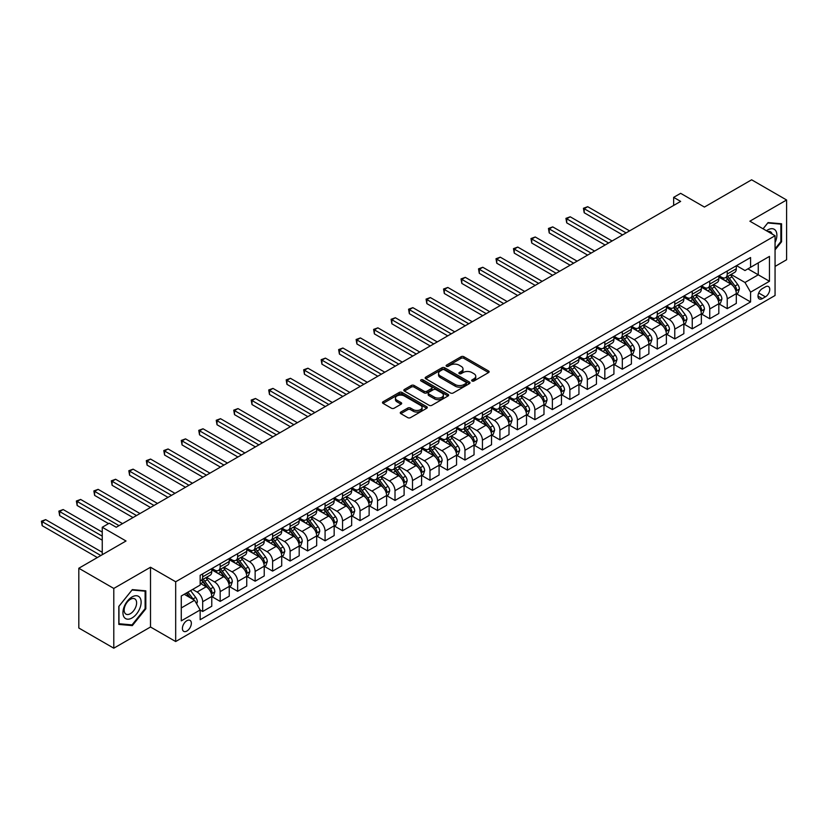 <?xml version="1.0" encoding="UTF-8"?>
<svg xmlns="http://www.w3.org/2000/svg" width="828" height="828" viewBox="0 0 828 828"><rect width="100%" height="100%" fill="white"/><g stroke="black" fill="none" stroke-linecap="round" stroke-linejoin="round"><path stroke-width="1.24" d="M472.053 380.994A1.356 0.787 0 0 0 473.978 380.994L488.561 372.569A1.946 1.118 0 0 0 489.131 371.782A1.946 1.118 0 0 0 488.561 370.985L463.846 356.713A1.946 1.118 0 0 0 461.103 356.713L446.52 365.138A1.356 0.787 0 0 0 446.116 365.697A1.356 0.787 0 0 0 446.52 366.245A1.356 0.787 0 0 0 448.434 366.245L450.328 365.158A6.21 3.591 0 0 1 459.116 365.158L461.175 366.349A6.21 3.591 0 0 1 462.997 368.884A6.21 3.591 0 0 1 461.175 371.42L459.281 372.507A1.356 0.787 0 0 0 458.888 373.066A1.356 0.787 0 0 0 459.281 373.625A1.356 0.787 0 0 0 461.206 373.625L463.09 372.528A6.21 3.591 0 0 1 471.877 372.528L473.937 373.718A6.21 3.591 0 0 1 475.758 376.254A6.21 3.591 0 0 1 473.937 378.789L472.053 379.886A1.356 0.787 0 0 0 471.66 380.435A1.356 0.787 0 0 0 472.053 380.994L472.053 379.886M186.869 631.039A6.334 3.654 120 0 0 191.009 625.461A6.334 3.654 120 0 0 190.036 620.389A6.334 3.654 120 0 0 186.869 620.7A6.334 3.654 120 0 0 182.74 626.279A6.334 3.654 120 0 0 183.712 631.35A6.334 3.654 120 0 0 186.869 631.039M400.824 412.044A1.946 1.118 0 0 0 400.266 412.841A1.946 1.118 0 0 0 400.824 413.627L407.759 417.633A1.946 1.118 0 0 0 410.512 417.633L426.71 408.276A1.946 1.118 0 0 0 427.279 407.49A1.946 1.118 0 0 0 426.71 406.693L401.994 392.431A1.946 1.118 0 0 0 399.251 392.431L383.053 401.777A1.946 1.118 0 0 0 382.484 402.574A1.946 1.118 0 0 0 383.053 403.371L391.427 408.204A1.946 1.118 0 0 0 394.169 408.204L401.104 404.199A1.946 1.118 0 0 0 401.673 403.402A1.946 1.118 0 0 0 401.104 402.615L396.954 400.214A5.196 3.001 0 0 1 395.432 398.092A5.196 3.001 0 0 1 398.641 395.329A5.196 3.001 0 0 1 404.292 395.97L420.562 405.368A5.196 3.001 0 0 1 422.083 407.49A5.196 3.001 0 0 1 418.885 410.264A5.196 3.001 0 0 1 413.224 409.612L410.512 408.049A1.946 1.118 0 0 0 407.759 408.049L400.824 412.044L400.824 413.627M775.06 266.419L786.6 259.754L786.6 199.993L751.627 179.8L704.421 207.062L680.647 193.328L673.65 197.364L680.647 201.401L116.23 527.26L109.244 523.224L102.248 527.26L102.248 554.719M113.788 588.439L113.788 648.2L150.51 627.003L150.51 567.242L113.788 588.439L78.815 568.246L126.022 540.995L102.248 527.26M150.51 567.242L175.681 581.774L775.06 235.732L775.06 295.492L175.681 641.534L175.681 581.774M786.6 199.993L749.878 221.19L775.06 235.732M450.463 392.979A1.946 1.118 0 0 0 453.206 392.979L469.414 383.633A1.946 1.118 0 0 0 469.983 382.836A1.946 1.118 0 0 0 469.414 382.039L444.698 367.777A1.946 1.118 0 0 0 441.955 367.777L425.747 377.133A1.946 1.118 0 0 0 425.178 377.92A1.946 1.118 0 0 0 425.747 378.717L450.463 392.979M421.555 381.284A1.356 0.787 0 0 1 422.932 381.48L422.932 379.866L448.062 394.366A1.946 1.118 0 0 1 448.631 395.163A1.946 1.118 0 0 1 448.062 395.96L431.864 405.306A1.946 1.118 0 0 1 429.111 405.306L404.395 391.044L404.395 389.46A1.946 1.118 0 0 0 403.826 390.247A1.946 1.118 0 0 0 404.395 391.044M404.395 389.46L411.33 385.455A1.946 1.118 0 0 1 414.083 385.455L424.102 391.24A1.946 1.118 0 0 0 426.844 391.24L431.45 388.58A1.946 1.118 0 0 0 432.019 387.794A1.946 1.118 0 0 0 431.45 386.997L421.017 380.973A1.356 0.787 0 0 1 420.614 380.414A1.356 0.787 0 0 1 421.452 379.69A1.356 0.787 0 0 1 422.932 379.866M113.788 648.2L78.815 628.007L78.815 568.246M765.414 286.85L762.329 288.62A6.127 3.54 120 0 0 758.324 294.023A6.127 3.54 120 0 0 759.266 298.939A6.127 3.54 120 0 0 762.329 298.639L765.414 296.859A6.127 3.54 120 0 0 769.419 291.456A6.127 3.54 120 0 0 768.477 286.54A6.127 3.54 120 0 0 765.414 286.85M736.527 265.643L744.983 270.539L750.582 267.299L750.582 257.529L200.159 575.315L200.159 585.085L181.28 595.984L181.28 620.865L200.159 609.957L200.159 619.727L750.582 301.951L750.582 292.18L744.983 282.483L731.083 274.451M750.582 267.299L769.46 256.401L769.46 281.272L750.582 292.18M150.51 627.003L175.681 641.534M673.65 197.364L673.65 205.447M747.922 268.841L758.272 274.813L758.272 262.859L769.46 256.401M744.983 282.483L758.272 274.813L769.46 281.272M181.28 607.938L194.57 600.269L184.22 594.287M200.159 610.039L202.684 611.499L202.684 601.718A7.918 4.564 -120 0 0 197.085 592.03L192.603 589.443M202.684 611.499L211.771 606.241L211.771 596.47A7.918 4.564 -120 0 0 206.172 586.783L200.159 583.305M211.978 596.678L220.165 601.397L220.165 591.627A7.918 4.564 -120 0 0 214.566 581.939L206.534 577.302M220.165 601.397L229.252 596.15L229.252 586.379A7.918 4.564 -120 0 0 223.663 576.692L211.771 569.819M229.47 586.576L237.646 591.306L237.646 581.535A7.918 4.564 -120 0 0 232.057 571.837L224.015 567.201M237.646 591.306L246.744 586.058L246.744 576.288A7.918 4.564 -120 0 0 241.145 566.59L229.252 559.728M246.951 576.485L255.138 581.204L255.138 571.434A7.918 4.564 -120 0 0 249.538 561.746L241.507 557.109M255.138 581.204L264.225 575.957L264.225 566.186A7.918 4.564 -120 0 0 258.626 556.499L246.744 549.637M264.432 566.393L272.619 571.113L272.619 561.343A7.918 4.564 -120 0 0 267.02 551.655L258.988 547.018M272.619 571.113L281.706 565.866L281.706 556.095A7.918 4.564 -120 0 0 276.117 546.408L264.225 539.535M281.924 556.292L290.1 561.022L290.1 551.251A7.918 4.564 -120 0 0 284.511 541.553L276.48 536.917M290.1 561.022L299.198 555.774L299.198 546.004A7.918 4.564 -120 0 0 293.598 536.306L281.706 529.444M299.405 546.201L307.592 550.92L307.592 541.15A7.918 4.564 -120 0 0 301.992 531.462L293.961 526.825M307.592 550.92L316.679 545.673L316.679 535.902A7.918 4.564 -120 0 0 311.08 526.215L299.198 519.353M316.886 536.109L325.073 540.829L325.073 531.058A7.918 4.564 -120 0 0 319.473 521.371L311.442 516.734M325.073 540.829L334.16 535.581L334.16 525.811A7.918 4.564 -120 0 0 328.571 516.123L316.679 509.251M334.377 526.008L342.554 530.738L342.554 520.967A7.918 4.564 -120 0 0 336.965 511.269L328.933 506.632M342.554 530.738L351.652 525.49L351.652 515.72A7.918 4.564 -120 0 0 346.052 506.022L334.16 499.16M351.859 515.916L360.045 520.636L360.045 510.866A7.918 4.564 -120 0 0 354.446 501.178L346.414 496.541M360.045 520.636L369.133 515.389L369.133 505.618A7.918 4.564 -120 0 0 363.544 495.931L351.652 489.069M369.34 505.825L377.527 510.545L377.527 500.774A7.918 4.564 -120 0 0 371.927 491.087L363.896 486.45M377.527 510.545L386.614 505.297L386.614 495.527A7.918 4.564 -120 0 0 381.025 485.829L369.133 478.967M386.831 495.724L395.008 500.454L395.008 490.683A7.918 4.564 -120 0 0 389.419 480.985L381.387 476.348M395.008 500.454L404.105 495.206L404.105 485.425A7.918 4.564 -120 0 0 398.506 475.738L386.614 468.876M404.312 485.632L412.499 490.352L412.499 480.582A7.918 4.564 -120 0 0 406.9 470.894L398.868 466.257M412.499 490.352L421.587 485.104L421.587 475.334A7.918 4.564 -120 0 0 415.998 465.646L404.105 458.784M421.794 475.541L429.98 480.261L429.98 470.49A7.918 4.564 -120 0 0 424.381 460.803L416.349 456.166M429.98 480.261L439.078 475.013L439.078 465.243A7.918 4.564 -120 0 0 433.479 455.545L421.587 448.683M439.285 465.439L447.462 470.169L447.462 460.399A7.918 4.564 -120 0 0 441.873 450.701L433.841 446.064M447.462 470.169L456.559 464.922L456.559 455.141A7.918 4.564 -120 0 0 450.96 445.454L439.078 438.592M456.766 455.348L464.953 460.068L464.953 450.297A7.918 4.564 -120 0 0 459.354 440.61L451.322 435.973M464.953 460.068L474.04 454.82L474.04 445.05A7.918 4.564 -120 0 0 468.451 435.362L456.559 428.5M474.247 445.257L482.434 449.977L482.434 440.206A7.918 4.564 -120 0 0 476.845 430.519L468.803 425.882M482.434 449.977L491.532 444.729L491.532 434.959A7.918 4.564 -120 0 0 485.932 425.261L474.04 418.399M491.739 435.155L499.915 439.885L499.915 430.115A7.918 4.564 -120 0 0 494.326 420.417L486.295 415.78M499.915 439.885L509.013 434.638L509.013 424.857A7.918 4.564 -120 0 0 503.414 415.17L491.532 408.307M509.22 425.064L517.407 429.784L517.407 420.013A7.918 4.564 -120 0 0 511.807 410.326L503.776 405.689M517.407 429.784L526.494 424.536L526.494 414.766A7.918 4.564 -120 0 0 520.905 405.078L509.013 398.216M526.711 414.973L534.888 419.692L534.888 409.922A7.918 4.564 -120 0 0 529.299 400.234L521.257 395.598M534.888 419.692L543.986 414.445L543.986 404.675A7.918 4.564 -120 0 0 538.386 394.977L526.494 388.115M544.193 404.871L552.369 409.601L552.369 399.831A7.918 4.564 -120 0 0 546.78 390.133L538.749 385.496M552.369 409.601L561.467 404.354L561.467 394.573A7.918 4.564 -120 0 0 555.867 384.885L543.986 378.023M561.674 394.78L569.861 399.5L569.861 389.729A7.918 4.564 -120 0 0 564.261 380.042L556.23 375.405M569.861 399.5L578.948 394.252L578.948 384.482A7.918 4.564 -120 0 0 573.359 374.794L561.467 367.932M579.165 384.689L587.342 389.408L587.342 379.638A7.918 4.564 -120 0 0 581.753 369.95L573.711 365.314M587.342 389.408L596.439 384.161L596.439 374.391A7.918 4.564 -120 0 0 590.84 364.693L578.948 357.831M596.646 374.587L604.833 379.317L604.833 369.547A7.918 4.564 -120 0 0 599.234 359.849L591.202 355.212M604.833 379.317L613.921 374.07L613.921 364.289A7.918 4.564 -120 0 0 608.321 354.601L596.439 347.739M614.128 364.496L622.314 369.216L622.314 359.445A7.918 4.564 -120 0 0 616.715 349.758L608.683 345.121M622.314 369.216L631.402 363.968L631.402 354.198A7.918 4.564 -120 0 0 625.813 344.51L613.921 337.648M631.619 354.405L639.796 359.124L639.796 349.354A7.918 4.564 -120 0 0 634.207 339.666L626.165 335.029M639.796 359.124L648.893 353.877L648.893 344.106A7.918 4.564 -120 0 0 643.294 334.409L631.402 327.546M649.1 344.303L657.287 349.033L657.287 339.263A7.918 4.564 -120 0 0 651.688 329.565L643.656 324.928M657.287 349.033L666.374 343.786L666.374 334.005A7.918 4.564 -120 0 0 660.775 324.317L648.893 317.455M666.581 334.212L674.768 338.931L674.768 329.161A7.918 4.564 -120 0 0 669.169 319.473L661.137 314.837M674.768 338.931L683.856 333.684L683.856 323.914A7.918 4.564 -120 0 0 678.267 314.226L666.374 307.364M684.073 324.121L692.249 328.84L692.249 319.07A7.918 4.564 -120 0 0 686.66 309.382L678.618 304.735M692.249 328.84L701.347 323.593L701.347 313.822A7.918 4.564 -120 0 0 695.748 304.124L683.856 297.262M701.554 314.019L709.741 318.749L709.741 308.979A7.918 4.564 -120 0 0 704.142 299.281L696.11 294.644M709.741 318.749L718.828 313.501L718.828 303.721A7.918 4.564 -120 0 0 713.229 294.033L701.347 287.171M719.035 303.928L727.222 308.647L727.222 298.877A7.918 4.564 -120 0 0 721.623 289.189L713.591 284.553M727.222 308.647L736.309 303.4L736.309 293.629A7.918 4.564 -120 0 0 730.72 283.942L718.828 277.08M719.035 275.745L721.623 277.235A7.918 4.564 -120 0 0 725.587 277.628A7.918 4.564 -120 0 0 727.222 274.006L727.222 271.015M701.554 285.836L704.142 287.326A7.918 4.564 -120 0 0 708.095 287.72A7.918 4.564 -120 0 0 709.741 284.097L709.741 281.116M684.073 295.927L686.66 297.428A7.918 4.564 -120 0 0 690.614 297.821A7.918 4.564 -120 0 0 692.249 294.199L692.249 291.208M666.581 306.029L669.169 307.519A7.918 4.564 -120 0 0 673.133 307.912A7.918 4.564 -120 0 0 674.768 304.29L674.768 301.299M649.1 316.12L651.688 317.61A7.918 4.564 -120 0 0 655.641 318.004A7.918 4.564 -120 0 0 657.287 314.381L657.287 311.4M631.619 326.211L634.207 327.712A7.918 4.564 -120 0 0 638.16 328.105A7.918 4.564 -120 0 0 639.796 324.483L639.796 321.492M614.128 336.313L616.715 337.803A7.918 4.564 -120 0 0 620.679 338.197A7.918 4.564 -120 0 0 622.314 334.574L622.314 331.583M596.646 346.404L599.234 347.895A7.918 4.564 -120 0 0 603.188 348.288A7.918 4.564 -120 0 0 604.833 344.665L604.833 341.685M579.165 356.495L581.753 357.996A7.918 4.564 -120 0 0 585.706 358.389A7.918 4.564 -120 0 0 587.342 354.767L587.342 351.776M561.674 366.597L564.261 368.087A7.918 4.564 -120 0 0 568.225 368.481A7.918 4.564 -120 0 0 569.861 364.858L569.861 361.867M544.193 376.688L546.78 378.179A7.918 4.564 -120 0 0 550.734 378.572A7.918 4.564 -120 0 0 552.369 374.949L552.369 371.969M526.711 386.779L529.299 388.28A7.918 4.564 -120 0 0 533.253 388.674A7.918 4.564 -120 0 0 534.888 385.051L534.888 382.06M509.22 396.881L511.807 398.371A7.918 4.564 -120 0 0 515.761 398.765A7.918 4.564 -120 0 0 517.407 395.142L517.407 392.151M491.739 406.972L494.326 408.473A7.918 4.564 -120 0 0 498.28 408.856A7.918 4.564 -120 0 0 499.915 405.234L499.915 402.253M474.247 417.064L476.845 418.564A7.918 4.564 -120 0 0 480.799 418.958A7.918 4.564 -120 0 0 482.434 415.335L482.434 412.344M456.766 427.165L459.354 428.656A7.918 4.564 -120 0 0 463.307 429.049A7.918 4.564 -120 0 0 464.953 425.426L464.953 422.435M439.285 437.256L441.873 438.757A7.918 4.564 -120 0 0 445.826 439.14A7.918 4.564 -120 0 0 447.462 435.518L447.462 432.537M421.794 447.348L424.381 448.848A7.918 4.564 -120 0 0 428.345 449.242A7.918 4.564 -120 0 0 429.98 445.619L429.98 442.628M404.312 457.449L406.9 458.94A7.918 4.564 -120 0 0 410.854 459.333A7.918 4.564 -120 0 0 412.499 455.71L412.499 452.719M386.831 467.541L389.419 469.041A7.918 4.564 -120 0 0 393.372 469.424A7.918 4.564 -120 0 0 395.008 465.802L395.008 462.821M369.34 477.632L371.927 479.133A7.918 4.564 -120 0 0 375.891 479.526A7.918 4.564 -120 0 0 377.527 475.903L377.527 472.912M351.859 487.733L354.446 489.224A7.918 4.564 -120 0 0 358.4 489.617A7.918 4.564 -120 0 0 360.045 485.995L360.045 483.003M334.377 497.825L336.965 499.325A7.918 4.564 -120 0 0 340.919 499.708A7.918 4.564 -120 0 0 342.554 496.086L342.554 493.105M316.886 507.926L319.473 509.417A7.918 4.564 -120 0 0 323.438 509.81A7.918 4.564 -120 0 0 325.073 506.187L325.073 503.196M299.405 518.017L301.992 519.508A7.918 4.564 -120 0 0 305.946 519.901A7.918 4.564 -120 0 0 307.592 516.279L307.592 513.288M281.924 528.109L284.511 529.609A7.918 4.564 -120 0 0 288.465 529.992A7.918 4.564 -120 0 0 290.1 526.37L290.1 523.389M264.432 538.21L267.02 539.701A7.918 4.564 -120 0 0 270.984 540.094A7.918 4.564 -120 0 0 272.619 536.472L272.619 533.48M246.951 548.302L249.538 549.792A7.918 4.564 -120 0 0 253.492 550.185A7.918 4.564 -120 0 0 255.138 546.563L255.138 543.572M229.47 558.393L232.057 559.894A7.918 4.564 -120 0 0 236.011 560.277A7.918 4.564 -120 0 0 237.646 556.654L237.646 553.673M211.978 568.494L214.566 569.985A7.918 4.564 -120 0 0 218.53 570.378A7.918 4.564 -120 0 0 220.165 566.756L220.165 563.764M736.527 293.836L750.582 301.951M725.587 277.628L734.674 272.381A7.918 4.564 -120 0 0 736.309 268.758L736.309 265.767M708.095 287.72L717.193 282.472A7.918 4.564 -120 0 0 718.828 278.85L718.828 275.859M690.614 297.821L699.701 292.574A7.918 4.564 -120 0 0 701.347 288.951L701.347 285.96M673.133 307.912L682.22 302.665A7.918 4.564 -120 0 0 683.856 299.043L683.856 296.051M655.641 318.004L664.739 312.756A7.918 4.564 -120 0 0 666.374 309.134L666.374 306.143M638.16 328.105L647.248 322.858A7.918 4.564 -120 0 0 648.893 319.235L648.893 316.244M620.679 338.197L629.766 332.949A7.918 4.564 -120 0 0 631.402 329.327L631.402 326.335M603.188 348.288L612.285 343.04A7.918 4.564 -120 0 0 613.921 339.418L613.921 336.427M585.706 358.389L594.794 353.142A7.918 4.564 -120 0 0 596.439 349.519L596.439 346.528M568.225 368.481L577.313 363.233A7.918 4.564 -120 0 0 578.948 359.611L578.948 356.62M550.734 378.572L559.831 373.324A7.918 4.564 -120 0 0 561.467 369.702L561.467 366.711M533.253 388.674L542.34 383.426A7.918 4.564 -120 0 0 543.986 379.804L543.986 376.812M515.761 398.765L524.859 393.517A7.918 4.564 -120 0 0 526.494 389.895L526.494 386.904M498.28 408.856L507.378 403.609A7.918 4.564 -120 0 0 509.013 399.986L509.013 397.005M480.799 418.958L489.886 413.71A7.918 4.564 -120 0 0 491.532 410.088L491.532 407.097M463.307 429.049L472.405 423.801A7.918 4.564 -120 0 0 474.04 420.179L474.04 417.188M445.826 439.14L454.924 433.893A7.918 4.564 -120 0 0 456.559 430.27L456.559 427.289M428.345 449.242L437.432 443.994A7.918 4.564 -120 0 0 439.078 440.372L439.078 437.381M410.854 459.333L419.951 454.086A7.918 4.564 -120 0 0 421.587 450.463L421.587 447.472M393.372 469.424L402.46 464.177A7.918 4.564 -120 0 0 404.105 460.554L404.105 457.573M375.891 479.526L384.979 474.278A7.918 4.564 -120 0 0 386.614 470.656L386.614 467.665M358.4 489.617L367.497 484.37A7.918 4.564 -120 0 0 369.133 480.747L369.133 477.756M340.919 499.708L350.006 494.461A7.918 4.564 -120 0 0 351.652 490.838L351.652 487.858M323.438 509.81L332.525 504.562A7.918 4.564 -120 0 0 334.16 500.94L334.16 497.949M305.946 519.901L315.044 514.654A7.918 4.564 -120 0 0 316.679 511.031L316.679 508.04M288.465 529.992L297.552 524.745A7.918 4.564 -120 0 0 299.198 521.122L299.198 518.142M270.984 540.094L280.071 534.847A7.918 4.564 -120 0 0 281.706 531.224L281.706 528.233M253.492 550.185L262.59 544.938A7.918 4.564 -120 0 0 264.225 541.315L264.225 538.324M236.011 560.277L245.098 555.029A7.918 4.564 -120 0 0 246.744 551.407L246.744 548.426M218.53 570.378L227.617 565.131A7.918 4.564 -120 0 0 229.252 561.508L229.252 558.517M200.159 580.79A7.918 4.564 -120 0 0 201.038 580.469L210.136 575.222A7.918 4.564 -120 0 0 211.771 571.599L211.771 568.608M201.038 580.469A7.918 4.564 -120 0 0 202.684 576.847L202.684 573.856M194.57 600.269L200.159 609.957M775.06 249.87L781.56 241.776L781.56 223.777L768.063 222.577L763.064 228.797M118.818 624.405L132.325 625.616L145.821 608.818L145.821 590.83L132.325 589.619L118.818 606.406L118.818 624.405M780.866 241.372L781.56 241.776M145.117 608.414L145.821 608.818M130.896 624.788L132.325 625.616M472.602 381.18L473.937 380.404A6.21 3.591 0 0 0 475.758 377.868L475.758 376.254M462.997 368.884L462.997 370.499A6.21 3.591 0 0 1 461.175 373.035L459.83 373.811M488.541 372.59L463.846 358.327A1.946 1.118 0 0 0 461.103 358.327L447.058 366.442M469.383 383.643L444.698 369.391A1.946 1.118 0 0 0 441.955 369.391L425.778 378.727M465.978 383.395A1.356 0.787 0 0 0 466.381 382.836A1.356 0.787 0 0 0 465.978 382.277L444.284 369.754A1.356 0.787 0 0 0 442.359 369.754L440.372 370.903A6.21 3.591 0 0 0 438.55 373.438A6.21 3.591 0 0 0 440.372 375.984L455.203 384.544A6.21 3.591 0 0 0 463.99 384.544L465.978 383.395L465.978 385.01A1.356 0.787 0 0 0 466.381 384.451L466.381 382.836M438.55 373.438L438.55 375.053A6.21 3.591 0 0 0 440.372 377.599L440.372 375.984M465.978 385.01L463.99 386.159A6.21 3.591 0 0 1 455.203 386.159L440.372 377.599M404.426 391.054L411.33 387.069L411.33 385.455M432.019 387.794L432.019 389.408A1.946 1.118 0 0 1 431.45 390.195L426.844 392.855A1.946 1.118 0 0 1 424.102 392.855L414.083 387.069A1.946 1.118 0 0 0 411.33 387.069M422.932 381.48L448.031 395.97M434.503 397.243A5.196 3.001 0 0 0 440.165 397.895A5.196 3.001 0 0 0 443.373 395.122A5.196 3.001 0 0 0 441.852 393L436.118 389.688A1.946 1.118 0 0 0 433.365 389.688L428.769 392.348A1.946 1.118 0 0 0 428.2 393.145A1.946 1.118 0 0 0 428.769 393.931L434.503 397.243L434.503 398.858A5.196 3.001 0 0 0 440.165 399.51A5.196 3.001 0 0 0 443.373 396.736L443.373 395.122M428.2 393.145L428.2 394.759A1.946 1.118 0 0 0 428.769 395.546L428.769 393.931M434.503 398.858L428.769 395.546M422.083 407.49L422.083 409.104A5.196 3.001 0 0 1 418.885 411.878A5.196 3.001 0 0 1 413.224 411.226L410.512 409.663A1.946 1.118 0 0 0 407.759 409.663L400.856 413.648M395.432 398.092L395.432 399.707A5.196 3.001 0 0 0 396.954 401.828L396.954 400.214M401.083 404.209L396.954 401.828M426.689 408.297L401.994 394.045A1.946 1.118 0 0 0 399.251 394.045L383.074 403.381L383.053 401.777M736.309 293.95L737.996 292.988L739.394 288.951A5.237 3.022 -120 0 0 737.717 284.48L732.004 276.852A15.132 8.735 -120 0 0 730.348 274.875M724.666 280.444A15.132 8.735 -120 0 0 721.571 277.204M735.833 290.742L736.558 289.169A5.237 3.022 -120 0 0 735.057 286.012L729.344 278.384A15.132 8.735 -120 0 0 727.698 276.407M726.28 277.225A12.565 7.255 60 0 1 728.35 279.564L733.184 286.022M629.59 230.877L587.694 206.7L584.195 208.718L584.195 212.755L622.594 234.924M726.011 277.38A15.132 8.735 60 0 1 727.667 279.357L731.466 284.428M584.195 212.755L583.429 208.273L626.092 232.896M583.429 208.273L587.694 206.7M718.828 304.052L720.505 303.079L721.902 299.043A5.237 3.022 -120 0 0 720.236 294.582L714.523 286.943A15.132 8.735 -120 0 0 712.867 284.967M707.184 290.545A15.132 8.735 -120 0 0 704.079 287.295M718.352 300.833L719.077 299.26A5.237 3.022 -120 0 0 717.576 296.113L711.863 288.486A15.132 8.735 -120 0 0 710.207 286.509M708.799 287.316A12.565 7.255 60 0 1 710.859 289.665L715.702 296.113M612.099 240.979L570.213 216.791L566.714 218.809L566.714 222.846L605.113 245.016M708.53 287.471A15.132 8.735 60 0 1 710.186 289.448L713.984 294.52M566.714 222.846L565.938 218.364L608.601 242.997M565.938 218.364L570.213 216.791M701.347 314.143L703.024 313.17L704.421 309.134A5.237 3.022 -120 0 0 702.744 304.673L697.031 297.045A15.132 8.735 -120 0 0 695.385 295.068M689.693 300.636A15.132 8.735 -120 0 0 686.598 297.397M700.871 310.935L701.595 309.361A5.237 3.022 -120 0 0 700.095 306.205L694.371 298.577A15.132 8.735 -120 0 0 692.725 296.6M691.318 297.418A12.565 7.255 60 0 1 693.378 299.757L698.211 306.215M594.618 251.07L552.721 226.882L549.223 228.901L549.223 232.937L587.621 255.107M691.049 297.573A15.132 8.735 60 0 1 692.694 299.55L696.493 304.621M549.223 232.937L548.457 228.456L591.12 253.089M548.457 228.456L552.721 226.882M683.856 324.234L685.543 323.272L686.94 319.235A5.237 3.022 -120 0 0 685.263 314.764L679.55 307.136A15.132 8.735 -120 0 0 677.894 305.159M672.212 310.728A15.132 8.735 -120 0 0 669.117 307.488M683.379 321.026L684.104 319.453A5.237 3.022 -120 0 0 682.603 316.296L676.89 308.668A15.132 8.735 -120 0 0 675.244 306.691M673.826 307.509A12.565 7.255 60 0 1 675.896 309.848L680.73 316.306M577.137 261.162L535.24 236.984L531.742 239.002L531.742 243.039L570.14 265.208M673.557 307.664A15.132 8.735 60 0 1 675.213 309.641L679.012 314.712M531.742 243.039L530.976 238.557L573.638 263.18M530.976 238.557L535.24 236.984M666.374 334.336L668.051 333.363L669.448 329.327A5.237 3.022 -120 0 0 667.782 324.866L662.058 317.227A15.132 8.735 -120 0 0 660.413 315.251M654.731 320.829A15.132 8.735 -120 0 0 651.626 317.579M665.898 331.117L666.623 329.544A5.237 3.022 -120 0 0 665.122 326.398L659.409 318.77A15.132 8.735 -120 0 0 657.753 316.793M656.345 317.6A12.565 7.255 60 0 1 658.405 319.95L663.249 326.398M559.645 271.263L517.759 247.075L514.26 249.093L514.26 253.13L552.649 275.3M656.076 317.755A15.132 8.735 60 0 1 657.732 319.732L661.531 324.804M514.26 253.13L513.484 248.648L556.147 273.281M513.484 248.648L517.759 247.075M775.06 242.511A12.855 7.421 120 0 0 775.66 230.619A12.855 7.421 120 0 0 766.48 230.774M772.12 234.024A8.808 5.082 120 0 0 771.52 232.751A8.808 5.082 120 0 0 770.537 231.83A8.808 5.082 120 0 0 767.835 231.561M767.763 222.96L780.866 224.14L780.866 241.579L775.06 248.804M779.997 223.643L780.866 224.14M763.085 228.818L767.784 222.97M132.045 596.957A12.855 7.421 120 0 0 122.948 612.71A12.855 7.421 120 0 0 132.045 617.957A12.855 7.421 120 0 0 141.133 602.204A12.855 7.421 120 0 0 132.045 596.957M130.389 599.317A8.808 5.082 120 0 0 124.635 607.069A8.808 5.082 120 0 0 125.98 614.128A8.808 5.082 120 0 0 130.389 613.683A8.808 5.082 120 0 0 136.134 605.93A8.808 5.082 120 0 0 134.788 598.872A8.808 5.082 120 0 0 130.389 599.317M145.117 608.621L132.045 624.892L118.963 623.722L118.963 606.282L132.045 590.012L145.117 591.182L145.117 608.621M144.248 590.685L145.117 591.182M648.893 344.427L650.57 343.454L651.967 339.418A5.237 3.022 -120 0 0 650.29 334.957L644.577 327.329A15.132 8.735 -120 0 0 642.932 325.352M637.239 330.921A15.132 8.735 -120 0 0 634.144 327.681M648.417 341.219L649.142 339.646A5.237 3.022 -120 0 0 647.641 336.489L641.917 328.861A15.132 8.735 -120 0 0 640.272 326.884M638.864 327.702A12.565 7.255 60 0 1 640.924 330.041L645.757 336.499M542.164 281.354L500.267 257.166L496.769 259.185L496.769 263.221L535.167 285.391M638.595 327.857A15.132 8.735 60 0 1 640.241 329.834L644.039 334.905M496.769 263.221L496.003 258.74L538.666 283.373M496.003 258.74L500.267 257.166M631.402 354.519L633.089 353.556L634.486 349.519A5.237 3.022 -120 0 0 632.809 345.048L627.096 337.42A15.132 8.735 -120 0 0 625.44 335.443M619.758 341.012A15.132 8.735 -120 0 0 616.663 337.772M630.926 351.31L631.65 349.737A5.237 3.022 -120 0 0 630.149 346.59L624.436 338.952A15.132 8.735 -120 0 0 622.78 336.975M621.373 337.793A12.565 7.255 60 0 1 623.443 340.132L628.276 346.59M524.683 291.446L482.786 267.268L479.288 269.286L479.288 273.323L517.686 295.492M621.103 337.948A15.132 8.735 60 0 1 622.76 339.925L626.558 344.997M479.288 273.323L478.522 268.841L521.185 293.464M478.522 268.841L482.786 267.268M613.921 364.62L615.597 363.647L616.995 359.611A5.237 3.022 -120 0 0 615.328 355.15L609.605 347.512A15.132 8.735 -120 0 0 607.959 345.535M602.277 351.113A15.132 8.735 -120 0 0 599.172 347.863M613.444 361.401L614.169 359.828A5.237 3.022 -120 0 0 612.668 356.682L606.955 349.054A15.132 8.735 -120 0 0 605.299 347.077M603.891 347.884A12.565 7.255 60 0 1 605.951 350.234L610.795 356.682M507.191 301.547L465.305 277.359L461.807 279.378L461.807 283.414L500.195 305.584M603.622 348.039A15.132 8.735 60 0 1 605.268 350.016L609.077 355.088M461.807 283.414L461.03 278.933L503.693 303.565M461.03 278.933L465.305 277.359M596.439 374.711L598.116 373.738L599.513 369.702A5.237 3.022 -120 0 0 597.837 365.241L592.123 357.613A15.132 8.735 -120 0 0 590.478 355.636M584.785 361.205A15.132 8.735 -120 0 0 581.691 357.965M595.963 371.503L596.678 369.93A5.237 3.022 -120 0 0 595.187 366.773L589.464 359.145A15.132 8.735 -120 0 0 587.818 357.168M586.41 357.986A12.565 7.255 60 0 1 588.47 360.325L593.303 366.783M489.71 311.639L447.813 287.451L444.315 289.469L444.315 293.505L482.714 315.675M586.141 358.141A15.132 8.735 60 0 1 587.787 360.118L591.585 365.189M444.315 293.505L443.549 289.024L486.212 313.657M443.549 289.024L447.813 287.451M578.948 384.803L580.625 383.84L582.032 379.804A5.237 3.022 -120 0 0 580.356 375.332L574.642 367.704A15.132 8.735 -120 0 0 572.986 365.728M567.304 371.296A15.132 8.735 -120 0 0 564.21 368.056M578.472 381.594L579.196 380.021A5.237 3.022 -120 0 0 577.696 376.875L571.982 369.236A15.132 8.735 -120 0 0 570.326 367.259M568.919 368.077A12.565 7.255 60 0 1 570.989 370.416L575.822 376.875M472.219 321.73L430.332 297.552L426.834 299.57L426.834 303.607L465.232 325.777M568.65 368.232A15.132 8.735 60 0 1 570.306 370.209L574.104 375.281M426.834 303.607L426.068 299.125L468.731 323.748M426.068 299.125L430.332 297.552M561.467 394.904L563.144 393.931L564.541 389.895A5.237 3.022 -120 0 0 562.874 385.434L557.151 377.796A15.132 8.735 -120 0 0 555.505 375.819M549.823 381.397A15.132 8.735 -120 0 0 546.718 378.148M560.991 391.685L561.715 390.112A5.237 3.022 -120 0 0 560.214 386.966L554.501 379.338A15.132 8.735 -120 0 0 552.845 377.361M551.438 378.168A12.565 7.255 60 0 1 553.497 380.518L558.341 386.966M454.738 331.831L412.851 307.643L409.353 309.662L409.353 313.698L447.741 335.868M551.169 378.324A15.132 8.735 60 0 1 552.814 380.3L556.623 385.372M409.353 313.698L408.577 309.217L451.239 333.85M408.577 309.217L412.851 307.643M543.986 404.995L545.662 404.023L547.06 399.986A5.237 3.022 -120 0 0 545.383 395.525L539.67 387.897A15.132 8.735 -120 0 0 538.014 385.92M532.332 391.489A15.132 8.735 -120 0 0 529.237 388.249M543.499 401.787L544.224 400.214A5.237 3.022 -120 0 0 542.723 397.057L537.01 389.429A15.132 8.735 -120 0 0 535.364 387.452M533.956 388.27A12.565 7.255 60 0 1 536.016 390.609L540.85 397.067M437.256 341.923L395.36 317.735L391.861 319.753L391.861 323.789L430.26 345.959M533.687 388.425A15.132 8.735 60 0 1 535.333 390.402L539.131 395.474M391.861 323.789L391.095 319.308L433.758 343.941M391.095 319.308L395.36 317.735M526.494 415.087L528.171 414.124L529.578 410.088A5.237 3.022 -120 0 0 527.902 405.616L522.189 397.989A15.132 8.735 -120 0 0 520.533 396.012M514.85 401.58A15.132 8.735 -120 0 0 511.756 398.34M526.018 411.878L526.743 410.305A5.237 3.022 -120 0 0 525.242 407.159L519.529 399.52A15.132 8.735 -120 0 0 517.873 397.543M516.465 398.361A12.565 7.255 60 0 1 518.535 400.7L523.368 407.159M419.765 352.014L377.878 327.836L374.38 329.854L374.38 333.891L412.779 356.061M516.196 398.516A15.132 8.735 60 0 1 517.852 400.493L521.65 405.565M374.38 333.891L373.614 329.409L416.277 354.032M373.614 329.409L377.878 327.836M509.013 425.188L510.69 424.215L512.087 420.179A5.237 3.022 -120 0 0 510.421 415.718L504.697 408.08A15.132 8.735 -120 0 0 503.051 406.103M497.369 411.682A15.132 8.735 -120 0 0 494.264 408.432M508.537 421.969L509.261 420.396A5.237 3.022 -120 0 0 507.761 417.25L502.047 409.622A15.132 8.735 -120 0 0 500.391 407.645M498.984 408.452A12.565 7.255 60 0 1 501.043 410.802L505.877 417.26M402.284 362.115L360.387 337.927L356.899 339.946L356.899 343.982L395.287 366.152M498.715 408.608A15.132 8.735 60 0 1 500.36 410.584L504.169 415.656M356.899 343.982L356.123 339.501L398.785 364.134M356.123 339.501L360.387 337.927M491.532 435.28L493.209 434.307L494.606 430.27A5.237 3.022 -120 0 0 492.929 425.809L487.216 418.181A15.132 8.735 -120 0 0 485.56 416.205M479.878 421.773A15.132 8.735 -120 0 0 476.783 418.533M491.045 432.071L491.77 430.498A5.237 3.022 -120 0 0 490.269 427.341L484.556 419.713A15.132 8.735 -120 0 0 482.91 417.736M481.503 418.554A12.565 7.255 60 0 1 483.562 420.893L488.396 427.351M384.803 372.207L342.906 348.019L339.408 350.037L339.408 354.074L377.806 376.243M481.223 418.709A15.132 8.735 60 0 1 482.879 420.686L486.678 425.758M339.408 354.074L338.642 349.592L381.304 374.225M338.642 349.592L342.906 348.019M474.04 445.371L475.717 444.408L477.114 440.372A5.237 3.022 -120 0 0 475.448 435.901L469.735 428.273A15.132 8.735 -120 0 0 468.079 426.296M462.397 431.864A15.132 8.735 -120 0 0 459.302 428.625M473.564 442.162L474.289 440.589A5.237 3.022 -120 0 0 472.788 437.443L467.075 429.804A15.132 8.735 -120 0 0 465.419 427.828M464.011 428.645A12.565 7.255 60 0 1 466.071 430.984L470.915 437.443M367.311 382.298L325.425 358.12L321.926 360.139L321.926 364.175L360.325 386.345M463.742 428.8A15.132 8.735 60 0 1 465.398 430.777L469.197 435.849M321.926 364.175L321.161 359.694L363.823 384.327M321.161 359.694L325.425 358.12M456.559 455.472L458.236 454.5L459.633 450.463A5.237 3.022 -120 0 0 457.967 446.002L452.243 438.364A15.132 8.735 -120 0 0 450.598 436.387M444.915 441.966A15.132 8.735 -120 0 0 441.81 438.716M456.083 452.254L456.808 450.68A5.237 3.022 -120 0 0 455.307 447.534L449.594 439.906A15.132 8.735 -120 0 0 447.938 437.929M446.53 438.736A12.565 7.255 60 0 1 448.59 441.086L453.423 447.544M349.83 392.4L307.933 368.212L304.445 370.23L304.445 374.266L342.833 396.436M446.261 438.892A15.132 8.735 60 0 1 447.907 440.869L451.705 445.94M304.445 374.266L303.669 369.785L346.332 394.418M303.669 369.785L307.933 368.212M439.078 465.564L440.755 464.591L442.152 460.554A5.237 3.022 -120 0 0 440.475 456.093L434.762 448.465A15.132 8.735 -120 0 0 433.106 446.489M427.424 452.057A15.132 8.735 -120 0 0 424.329 448.817M438.592 462.355L439.316 460.782A5.237 3.022 -120 0 0 437.815 457.625L432.102 449.997A15.132 8.735 -120 0 0 430.456 448.02M429.049 448.838A12.565 7.255 60 0 1 431.109 451.177L435.942 457.636M332.349 402.491L290.452 378.303L286.954 380.321L286.954 384.358L325.352 406.527M428.769 448.993A15.132 8.735 60 0 1 430.425 450.97L434.224 456.042M286.954 384.358L286.188 379.876L328.851 404.509M286.188 379.876L290.452 378.303M421.587 475.655L423.263 474.692L424.66 470.656A5.237 3.022 -120 0 0 422.994 466.185L417.281 458.557A15.132 8.735 -120 0 0 415.625 456.58M409.943 462.148A15.132 8.735 -120 0 0 406.848 458.909M421.11 472.446L421.835 470.873A5.237 3.022 -120 0 0 420.334 467.727L414.621 460.089A15.132 8.735 -120 0 0 412.965 458.112M411.557 458.929A12.565 7.255 60 0 1 413.617 461.268L418.461 467.727M314.857 412.582L272.971 388.404L269.473 390.423L269.473 394.459L307.871 416.629M411.288 459.085A15.132 8.735 60 0 1 412.944 461.061L416.743 466.133M269.473 394.459L268.707 389.978L311.359 414.611M268.707 389.978L272.971 388.404M404.105 485.757L405.782 484.784L407.179 480.747A5.237 3.022 -120 0 0 405.503 476.286L399.789 468.648A15.132 8.735 -120 0 0 398.144 466.671M392.462 472.25A15.132 8.735 -120 0 0 389.357 469M403.629 482.538L404.354 480.975A5.237 3.022 -120 0 0 402.853 477.818L397.129 470.19A15.132 8.735 -120 0 0 395.484 468.213M394.076 469.021A12.565 7.255 60 0 1 396.136 471.37L400.969 477.828M297.376 422.684L255.479 398.496L251.991 400.514L251.991 404.55L290.38 426.72M393.807 469.176A15.132 8.735 60 0 1 395.453 471.153L399.251 476.224M251.991 404.55L251.215 400.069L293.878 424.702M251.215 400.069L255.479 398.496M386.614 495.848L388.301 494.875L389.698 490.838A5.237 3.022 -120 0 0 388.021 486.378L382.308 478.75A15.132 8.735 -120 0 0 380.652 476.773M374.97 482.341A15.132 8.735 -120 0 0 371.875 479.101M386.138 492.639L386.862 491.066A5.237 3.022 -120 0 0 385.362 487.909L379.648 480.281A15.132 8.735 -120 0 0 378.003 478.305M376.595 479.122A12.565 7.255 60 0 1 378.655 481.461L383.488 487.92M279.895 432.775L237.998 408.587L234.5 410.605L234.5 414.642L272.898 436.811M376.316 479.277A15.132 8.735 60 0 1 377.972 481.254L381.77 486.326M234.5 414.642L233.734 410.16L276.397 434.793M233.734 410.16L237.998 408.587M369.133 505.939L370.809 504.976L372.207 500.94A5.237 3.022 -120 0 0 370.54 496.469L364.827 488.841A15.132 8.735 -120 0 0 363.171 486.864M357.489 492.432A15.132 8.735 -120 0 0 354.394 489.193M368.657 502.731L369.381 501.157A5.237 3.022 -120 0 0 367.88 498.011L362.167 490.373A15.132 8.735 -120 0 0 360.511 488.396M359.104 489.213A12.565 7.255 60 0 1 361.163 491.553L366.007 498.011M262.404 442.866L220.517 418.689L217.019 420.707L217.019 424.743L255.417 446.913M358.834 489.369A15.132 8.735 60 0 1 360.49 491.346L364.289 496.417M217.019 424.743L216.243 420.262L258.905 444.895M216.243 420.262L220.517 418.689M351.652 516.041L353.328 515.068L354.726 511.031A5.237 3.022 -120 0 0 353.049 506.57L347.336 498.932A15.132 8.735 -120 0 0 345.69 496.955M339.997 502.534A15.132 8.735 -120 0 0 336.903 499.284M351.175 512.822L351.9 511.259A5.237 3.022 -120 0 0 350.399 508.102L344.676 500.474A15.132 8.735 -120 0 0 343.03 498.497M341.622 499.305A12.565 7.255 60 0 1 343.682 501.654L348.516 508.113M244.922 452.968L203.026 428.78L199.527 430.798L199.527 434.835L237.926 457.004M341.353 499.46A15.132 8.735 60 0 1 342.999 501.437L346.797 506.508M199.527 434.835L198.761 430.353L241.424 454.986M198.761 430.353L203.026 428.78M334.16 526.132L335.847 525.159L337.244 521.122A5.237 3.022 -120 0 0 335.568 516.662L329.854 509.034A15.132 8.735 -120 0 0 328.199 507.057M322.516 512.625A15.132 8.735 -120 0 0 319.422 509.386M333.684 522.923L334.409 521.35A5.237 3.022 -120 0 0 332.908 518.193L327.195 510.565A15.132 8.735 -120 0 0 325.549 508.589M324.131 509.406A12.565 7.255 60 0 1 326.201 511.745L331.034 518.204M227.441 463.059L185.544 438.871L182.046 440.889L182.046 444.926L220.445 467.095M323.862 509.562A15.132 8.735 60 0 1 325.518 511.538L329.316 516.61M182.046 444.926L181.28 440.444L223.943 465.077M181.28 440.444L185.544 438.871M316.679 536.223L318.356 535.261L319.753 531.224A5.237 3.022 -120 0 0 318.087 526.753L312.373 519.125A15.132 8.735 -120 0 0 310.717 517.148M305.035 522.716A15.132 8.735 -120 0 0 301.93 519.477M316.203 533.015L316.927 531.441A5.237 3.022 -120 0 0 315.427 528.295L309.713 520.657A15.132 8.735 -120 0 0 308.057 518.68M306.65 519.498A12.565 7.255 60 0 1 308.709 521.837L313.553 528.295M209.95 473.15L168.063 448.973L164.565 450.991L164.565 455.027L202.963 477.197M306.381 519.653A15.132 8.735 60 0 1 308.037 521.63L311.835 526.701M164.565 455.027L163.789 450.546L206.451 475.179M163.789 450.546L168.063 448.973M299.198 546.325L300.874 545.352L302.272 541.315A5.237 3.022 -120 0 0 300.595 536.855L294.882 529.216A15.132 8.735 -120 0 0 293.236 527.239M287.544 532.818A15.132 8.735 -120 0 0 284.449 529.568M298.722 543.116L299.446 541.543A5.237 3.022 -120 0 0 297.945 538.386L292.222 530.758A15.132 8.735 -120 0 0 290.576 528.781M289.169 529.589A12.565 7.255 60 0 1 291.228 531.938L296.062 538.397M192.469 483.252L150.572 459.064L147.073 461.082L147.073 465.119L185.472 487.288M288.9 529.744A15.132 8.735 60 0 1 290.545 531.721L294.344 536.792M147.073 465.119L146.308 460.637L188.97 485.27M146.308 460.637L150.572 459.064M281.706 556.416L283.393 555.443L284.791 551.407A5.237 3.022 -120 0 0 283.114 546.946L277.401 539.318A15.132 8.735 -120 0 0 275.745 537.341M270.063 542.909A15.132 8.735 -120 0 0 266.968 539.67M281.23 553.207L281.955 551.634A5.237 3.022 -120 0 0 280.454 548.478L274.741 540.85A15.132 8.735 -120 0 0 273.095 538.873M271.677 539.69A12.565 7.255 60 0 1 273.747 542.029L278.581 548.488M174.987 493.343L133.091 469.155L129.592 471.173L129.592 475.21L167.991 497.38M271.408 539.846A15.132 8.735 60 0 1 273.064 541.822L276.862 546.894M129.592 475.21L128.826 470.728L171.489 495.361M128.826 470.728L133.091 469.155M264.225 566.507L265.902 565.545L267.299 561.508A5.237 3.022 -120 0 0 265.633 557.037L259.909 549.409A15.132 8.735 -120 0 0 258.264 547.432M252.581 553A15.132 8.735 -120 0 0 249.476 549.761M263.749 563.299L264.474 561.726A5.237 3.022 -120 0 0 262.973 558.579L257.26 550.941A15.132 8.735 -120 0 0 255.604 548.964M254.196 549.782A12.565 7.255 60 0 1 256.256 552.121L261.099 558.579M157.496 503.434L115.609 479.257L112.111 481.275L112.111 485.311L150.499 507.481M253.927 549.937A15.132 8.735 60 0 1 255.583 551.914L259.381 556.985M112.111 485.311L111.335 480.83L153.998 505.463M111.335 480.83L115.609 479.257M246.744 576.609L248.421 575.636L249.818 571.599A5.237 3.022 -120 0 0 248.141 567.139L242.428 559.511A15.132 8.735 -120 0 0 240.782 557.523M235.09 563.102A15.132 8.735 -120 0 0 231.995 559.852M246.268 573.4L246.992 571.827A5.237 3.022 -120 0 0 245.492 568.67L239.768 561.042A15.132 8.735 -120 0 0 238.122 559.066M236.715 559.873A12.565 7.255 60 0 1 238.774 562.222L243.608 568.681M140.015 513.536L98.118 489.348L94.62 491.366L94.62 495.403L133.018 517.572M236.446 560.028A15.132 8.735 60 0 1 238.091 562.005L241.89 567.076M94.62 495.403L93.854 490.921L136.517 515.554M93.854 490.921L98.118 489.348M229.252 586.7L230.94 585.727L232.337 581.691A5.237 3.022 -120 0 0 230.66 577.23L224.947 569.602A15.132 8.735 -120 0 0 223.291 567.625M217.609 573.193A15.132 8.735 -120 0 0 214.514 569.954M228.776 583.492L229.501 581.918A5.237 3.022 -120 0 0 228 578.762L222.287 571.134A15.132 8.735 -120 0 0 220.631 569.157M219.223 569.975A12.565 7.255 60 0 1 221.293 572.314L226.127 578.772M122.534 523.627L80.637 499.439L77.139 501.457L77.139 505.494L108.54 523.627M218.954 570.13A15.132 8.735 60 0 1 220.61 572.107L224.409 577.178M77.139 505.494L76.373 501.012L119.035 525.645M76.373 501.012L80.637 499.439M211.771 596.791L213.448 595.829L214.845 591.792A5.237 3.022 -120 0 0 213.179 587.321L207.455 579.693A15.132 8.735 -120 0 0 205.81 577.716M211.295 593.583L212.02 592.01A5.237 3.022 -120 0 0 210.519 588.863L204.806 581.225A15.132 8.735 -120 0 0 203.15 579.248M201.742 580.066A12.565 7.255 60 0 1 203.802 582.405L208.646 588.863M102.248 532.104L63.156 509.541L59.657 511.559L59.657 515.596L102.248 540.187M201.473 580.221A15.132 8.735 60 0 1 203.119 582.198L206.928 587.269M59.657 515.596L58.881 511.114L102.248 536.151M58.881 511.114L63.156 509.541M196.66 603.902L197.364 601.884A5.237 3.022 -120 0 0 195.687 597.423L190.595 590.612M102.248 552.297L45.664 519.632L42.166 521.65L42.166 525.687L97.352 557.544M193.514 599.658A5.237 3.022 -120 0 0 193.038 598.955L187.935 592.144M186.621 592.9L190.285 597.795M186.259 593.117L189.364 597.267M42.166 525.687L41.4 521.205L100.85 555.526M41.4 521.205L45.664 519.632M197.085 592.03L206.172 586.783M214.566 581.939L223.663 576.692M232.057 571.837L241.145 566.59M249.538 561.746L258.626 556.499M267.02 551.655L276.117 546.408M284.511 541.553L293.598 536.306M301.992 531.462L311.08 526.215M319.473 521.371L328.571 516.123M336.965 511.269L346.052 506.022M354.446 501.178L363.544 495.931M371.927 491.087L381.025 485.829M389.419 480.985L398.506 475.738M406.9 470.894L415.998 465.646M424.381 460.803L433.479 455.545M441.873 450.701L450.96 445.454M459.354 440.61L468.451 435.362M476.845 430.519L485.932 425.261M494.326 420.417L503.414 415.17M511.807 410.326L520.905 405.078M529.299 400.234L538.386 394.977M546.78 390.133L555.867 384.885M564.261 380.042L573.359 374.794M581.753 369.95L590.84 364.693M599.234 359.849L608.321 354.601M616.715 349.758L625.813 344.51M634.207 339.666L643.294 334.409M651.688 329.565L660.775 324.317M669.169 319.473L678.267 314.226M686.66 309.382L695.748 304.124M704.142 299.281L713.229 294.033M721.623 289.189L730.72 283.942M727.222 274.006L736.309 268.758M727.222 298.877L736.309 293.629M709.741 308.979L718.828 303.721M709.741 284.097L718.828 278.85M692.249 319.07L701.347 313.822M692.249 294.199L701.347 288.951M674.768 329.161L683.856 323.914M674.768 304.29L683.856 299.043M657.287 339.263L666.374 334.005M657.287 314.381L666.374 309.134M639.796 349.354L648.893 344.106M639.796 324.483L648.893 319.235M622.314 359.445L631.402 354.198M622.314 334.574L631.402 329.327M604.833 369.547L613.921 364.289M604.833 344.665L613.921 339.418M587.342 379.638L596.439 374.391M587.342 354.767L596.439 349.519M569.861 389.729L578.948 384.482M569.861 364.858L578.948 359.611M552.369 399.831L561.467 394.573M552.369 374.949L561.467 369.702M534.888 409.922L543.986 404.675M534.888 385.051L543.986 379.804M517.407 420.013L526.494 414.766M517.407 395.142L526.494 389.895M499.915 430.115L509.013 424.857M499.915 405.234L509.013 399.986M482.434 440.206L491.532 434.959M482.434 415.335L491.532 410.088M464.953 450.297L474.04 445.05M464.953 425.426L474.04 420.179M447.462 460.399L456.559 455.141M447.462 435.518L456.559 430.27M429.98 470.49L439.078 465.243M429.98 445.619L439.078 440.372M412.499 480.582L421.587 475.334M412.499 455.71L421.587 450.463M395.008 490.683L404.105 485.425M395.008 465.802L404.105 460.554M377.527 500.774L386.614 495.527M377.527 475.903L386.614 470.656M360.045 510.866L369.133 505.618M360.045 485.995L369.133 480.747M342.554 520.967L351.652 515.72M342.554 496.086L351.652 490.838M325.073 531.058L334.16 525.811M325.073 506.187L334.16 500.94M307.592 541.15L316.679 535.902M307.592 516.279L316.679 511.031M290.1 551.251L299.198 546.004M290.1 526.37L299.198 521.122M272.619 561.343L281.706 556.095M272.619 536.472L281.706 531.224M255.138 571.434L264.225 566.186M255.138 546.563L264.225 541.315M237.646 581.535L246.744 576.288M237.646 556.654L246.744 551.407M220.165 591.627L229.252 586.379M220.165 566.756L229.252 561.508M202.684 601.718L211.771 596.47M202.684 576.847L211.771 571.599M758.696 292.988L765.414 296.859M757.993 296.134L762.329 298.639M473.937 380.404L473.937 378.789M459.281 373.625L459.281 372.507M461.175 373.035L461.175 371.42M446.52 366.245L446.52 365.138M461.103 358.327L461.103 356.713M463.846 358.327L463.846 356.713M488.561 372.569L488.561 370.985M425.747 378.717L425.747 377.133M441.955 369.391L441.955 367.777M444.698 369.391L444.698 367.777M469.414 383.633L469.414 382.039M455.203 386.159L455.203 384.544M463.99 386.159L463.99 384.544M414.083 387.069L414.083 385.455M424.102 392.855L424.102 391.24M426.844 392.855L426.844 391.24M431.45 390.195L431.45 388.58M448.062 395.96L448.062 394.366M407.759 409.663L407.759 408.049M410.512 409.663L410.512 408.049M413.224 411.226L413.224 409.612M401.104 404.199L401.104 402.615M399.251 394.045L399.251 392.431M401.994 394.045L401.994 392.431M426.71 408.276L426.71 406.693M735.926 291.032L739.352 289.044M729.344 278.384L732.004 276.852M725.225 280.764L727.667 279.357M735.057 286.012L737.717 284.48M734.643 288.061L736.558 289.169M718.435 301.123L721.871 299.146M711.863 288.486L714.523 286.943M707.743 290.866L710.186 289.448M717.576 296.113L720.236 294.582M717.162 298.163L719.077 299.26M700.954 311.224L704.39 309.237M694.371 298.577L697.031 297.045M690.252 300.957L692.694 299.55M700.095 306.205L702.744 304.673M699.67 308.254L701.595 309.361M683.473 321.316L686.898 319.329M676.89 308.668L679.55 307.136M672.771 311.049L675.213 309.641M682.603 316.296L685.263 314.764M682.189 318.345L684.104 319.453M665.981 331.407L669.417 329.43M659.409 318.77L662.058 317.227M655.29 321.15L657.732 319.732M665.122 326.398L667.782 324.866M664.708 328.447L666.623 329.544M648.5 341.509L651.936 339.521M641.917 328.861L644.577 327.329M637.798 331.241L640.241 329.834M647.641 336.489L650.29 334.957M647.217 338.538L649.142 339.646M631.019 351.6L634.445 349.613M624.436 338.952L627.096 337.42M620.317 341.333L622.76 339.925M630.149 346.59L632.809 345.048M629.735 348.629L631.65 349.737M613.527 361.691L616.963 359.714M606.955 349.054L609.605 347.512M602.825 351.434L605.268 350.016M612.668 356.682L615.328 355.15M612.254 358.731L614.169 359.828M596.046 371.793L599.482 369.805M589.464 359.145L592.123 357.613M585.344 361.525L587.787 360.118M595.187 366.773L597.837 365.241M594.763 368.822L596.678 369.93M578.555 381.884L581.991 379.897M571.982 369.236L574.642 367.704M567.863 371.617L570.306 370.209M577.696 376.875L580.356 375.332M577.282 378.913L579.196 380.021M561.073 391.975L564.51 389.998M554.501 379.338L557.151 377.796M550.372 381.718L552.814 380.3M560.214 386.966L562.874 385.434M559.8 389.015L561.715 390.112M543.592 402.077L547.029 400.09M537.01 389.429L539.67 387.897M532.89 391.81L535.333 390.402M542.723 397.057L545.383 395.525M542.309 399.106L544.224 400.214M526.101 412.168L529.537 410.181M519.529 399.52L522.189 397.989M515.409 401.901L517.852 400.493M525.242 407.159L527.902 405.616M524.828 409.198L526.743 410.305M508.62 422.259L512.056 420.282M502.047 409.622L504.697 408.08M497.918 412.002L500.36 410.584M507.761 417.25L510.421 415.718M507.347 419.299L509.261 420.396M491.139 432.361L494.575 430.374M484.556 419.713L487.216 418.181M480.437 422.094L482.879 420.686M490.269 427.341L492.929 425.809M489.855 429.39L491.77 430.498M473.647 442.452L477.083 440.465M467.075 429.804L469.735 428.273M462.955 432.185L465.398 430.777M472.788 437.443L475.448 435.901M472.374 439.482L474.289 440.589M456.166 452.543L459.602 450.567M449.594 439.906L452.243 438.364M445.464 442.287L447.907 440.869M455.307 447.534L457.967 446.002M454.893 449.583L456.808 450.68M438.685 462.645L442.111 460.658M432.102 449.997L434.762 448.465M427.983 452.378L430.425 450.97M437.815 457.625L440.475 456.093M437.401 459.675L439.316 460.782M421.193 472.736L424.629 470.749M414.621 460.089L417.281 458.557M410.502 462.469L412.944 461.061M420.334 467.727L422.994 466.185M419.92 469.766L421.835 470.873M403.712 482.827L407.148 480.851M397.129 470.19L399.789 468.648M393.01 472.571L395.453 471.153M402.853 477.818L405.503 476.286M402.439 479.867L404.354 480.975M386.231 492.929L389.657 490.942M379.648 480.281L382.308 478.75M375.529 482.662L377.972 481.254M385.362 487.909L388.021 486.378M384.948 489.959L386.862 491.066M368.739 503.02L372.176 501.033M362.167 490.373L364.827 488.841M358.048 492.753L360.49 491.346M367.88 498.011L370.54 496.469M367.466 500.05L369.381 501.157M351.258 513.112L354.694 511.135M344.676 500.474L347.336 498.932M340.556 502.855L342.999 501.437M350.399 508.102L353.049 506.57M349.985 510.151L351.9 511.259M333.777 523.213L337.203 521.226M327.195 510.565L329.854 509.034M323.075 512.946L325.518 511.538M332.908 518.193L335.568 516.662M332.494 520.243L334.409 521.35M316.286 533.304L319.722 531.317M309.713 520.657L312.373 519.125M305.594 523.037L308.037 521.63M315.427 528.295L318.087 526.753M315.013 530.334L316.927 531.441M298.804 543.396L302.241 541.419M292.222 530.758L294.882 529.216M288.103 533.139L290.545 531.721M297.945 538.386L300.595 536.855M297.521 540.436L299.446 541.543M281.323 553.497L284.749 551.51M274.741 540.85L277.401 539.318M270.621 543.23L273.064 541.822M280.454 548.478L283.114 546.946M280.04 550.527L281.955 551.634M263.832 563.589L267.268 561.601M257.26 550.941L259.909 549.409M253.14 553.321L255.583 551.914M262.973 558.579L265.633 557.037M262.559 560.618L264.474 561.726M246.351 573.68L249.787 571.703M239.768 561.042L242.428 559.511M235.649 563.423L238.091 562.005M245.492 568.67L248.141 567.139M245.067 570.72L246.992 571.827M228.87 583.781L232.295 581.794M222.287 571.134L224.947 569.602M218.168 573.514L220.61 572.107M228 578.762L230.66 577.23M227.586 580.811L229.501 581.918M211.378 593.873L214.814 591.885M204.806 581.225L207.455 579.693M200.676 583.605L203.119 582.198M210.519 588.863L213.179 587.321M210.105 590.902L212.02 592.01M195.998 602.753L197.333 601.987M193.038 598.955L195.687 597.423"/></g></svg>
